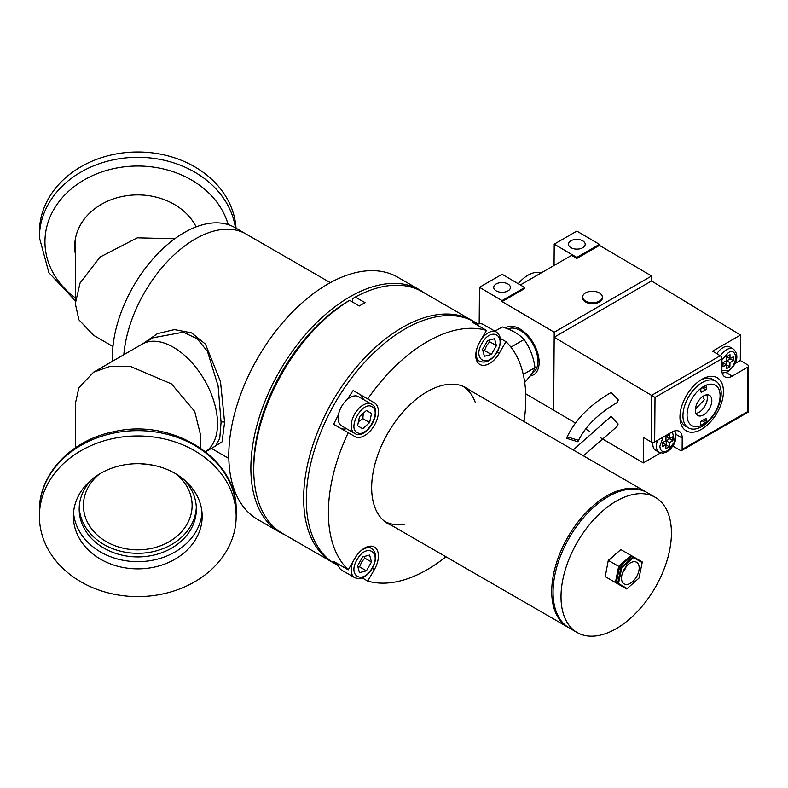 <?xml version="1.0" encoding="UTF-8"?>
<svg xmlns="http://www.w3.org/2000/svg" width="788" height="788" viewBox="0 0 788 788"><rect width="100%" height="100%" fill="white"/><g stroke="black" fill="none" stroke-linecap="round" stroke-linejoin="round"><path stroke-width="1.18" d="M424.279 292.909A139.909 80.78 120 0 0 419.758 289.945L397.684 277.199A139.909 80.78 120 0 0 257.765 357.979A139.909 80.78 120 0 0 257.765 519.528L279.848 532.284A139.909 80.78 120 0 0 284.685 534.707M419.758 289.945A139.909 80.78 120 0 0 279.848 370.724A139.909 80.78 120 0 0 279.848 532.284M215.695 445.919L219.744 438.443L221.064 422.309L218.118 385.982L207.431 351.33L197.197 338.771L183.269 332.211L153.227 337.737L142.136 344.139A62.459 36.061 60 0 1 190.263 360.874A62.459 36.061 60 0 1 217.527 423.737A62.459 36.061 -120 0 0 190.263 360.874A62.459 36.061 -120 0 0 142.136 344.139L93.605 372.163L78.889 387.696L75.313 403.85L75.313 447.811M143.101 343.588L157.364 333.659L174.444 329.601L191.563 332.871L205.461 344.12L220.492 381.579L224.6 422.319L222.068 441.861L214.06 446.865M195.227 238.991A101.494 58.598 120 0 0 123.824 354.718A101.494 58.598 120 0 1 171.154 257.696A101.494 58.598 120 0 1 245.974 233.967A101.494 58.598 120 0 0 195.227 238.991M205.579 451.721A62.459 36.061 -120 0 0 217.527 423.737A62.459 36.061 60 0 1 205.579 451.721M330.32 282.665L234.932 227.594A101.494 58.598 120 0 0 156.723 254.78A101.494 58.598 120 0 0 112.418 356.925A101.494 58.598 120 0 0 112.517 361.249M140.52 463.758L152.015 465.009M200.231 447.811L200.231 433.725L194.725 411.464L171.469 383.904L130.227 366.351L109.699 366.509L93.605 372.163M99.357 474.081A54.342 44.364 180 0 0 83.439 505.463A54.342 44.364 180 0 0 137.772 549.837A54.342 44.364 180 0 0 192.114 505.463A54.342 44.364 180 0 0 176.187 474.081M174.778 238.764L137.289 237.818L100.066 257.065L80.081 282.971L75.313 303.636L75.313 243.128A62.459 51.003 -0 0 1 75.796 236.804M75.313 303.636L78.889 319.78L93.605 335.324L112.95 346.493M73.382 516.288A64.399 52.579 -0 0 1 137.772 463.708A64.399 52.579 -0 0 1 202.171 516.288A64.399 52.579 -0 0 1 137.772 568.867A64.399 52.579 -0 0 1 73.382 516.288M137.772 596.605A98.372 80.327 180 0 0 236.154 516.288A98.372 80.327 180 0 0 137.772 435.961A98.372 80.327 180 0 0 39.4 516.288A98.372 80.327 180 0 0 137.772 596.605M91.566 479.665A58.588 47.841 180 0 0 79.184 509.078A58.588 47.841 180 0 0 137.772 556.909A58.588 47.841 180 0 0 196.36 509.078A58.588 47.841 180 0 0 183.978 479.665M73.53 512.683A64.399 52.579 180 0 0 137.772 561.657A64.399 52.579 180 0 0 202.023 512.683M79.233 507.265A58.588 47.841 180 0 0 137.772 553.304A58.588 47.841 180 0 0 196.32 507.265M75.313 300.78L48.895 272.697L39.4 237.621L39.4 232.302A98.372 80.327 0 0 1 137.772 151.986A98.372 80.327 0 0 1 236.026 228.224M75.313 253.637A63.089 51.506 0 0 1 74.693 246.408A63.089 51.506 0 0 1 137.772 194.892A63.089 51.506 0 0 1 196.143 226.875M75.313 250.357A63.089 51.506 0 0 1 74.722 244.763M333.905 563.095A139.594 80.603 -60 0 1 332.566 562.356A139.594 80.603 -60 0 1 303.656 498.449A139.594 80.603 -60 0 1 364.588 357.959A139.594 80.603 -60 0 1 472.16 320.558A139.594 80.603 -60 0 1 473.48 321.346M472.16 320.558L422.26 291.747A139.594 80.603 120 0 0 355.329 297.056L365.041 302.661A139.594 80.603 120 0 0 359.298 305.98L349.586 300.366L346.937 301.902A135.851 78.436 -60 0 0 282.754 370.399L281.021 373.394A135.851 78.436 -60 0 0 253.746 466.575L253.746 469.638A139.594 80.603 120 0 0 282.656 533.535L332.566 562.356M349.586 300.366A139.594 80.603 120 0 0 253.746 469.638M355.329 297.056L352.679 298.583L352.679 302.149M445.919 556.761A139.594 80.603 -60 0 1 367.73 581.071L374.379 569.547A19.483 11.249 120 0 0 374.379 547.049L374.379 547.049A19.483 11.249 120 0 0 354.896 558.298L348.237 569.822A139.594 80.603 -60 0 1 348.237 432.711L354.896 436.552A19.483 11.249 120 0 0 374.379 425.303A19.483 11.249 120 0 0 374.379 402.796L367.73 398.955A139.594 80.603 -60 0 1 486.472 330.399L479.813 341.923A19.483 11.249 120 0 0 479.813 364.43A19.483 11.249 120 0 0 499.306 353.182L505.955 341.647A139.594 80.603 -60 0 1 524 421.531M463.551 386.475A78.386 45.261 -60 0 1 464.329 387.075M386.258 522.306A78.386 45.261 -60 0 1 385.342 521.942M391.557 525.369A78.386 45.261 -60 0 1 387.903 523.626A78.386 45.261 -60 0 1 387.903 433.104A78.386 45.261 -60 0 1 466.289 387.854L466.289 387.854A78.386 45.261 -60 0 1 469.628 390.139M477.794 324.134A139.594 80.603 120 0 0 471.894 321.987L486.472 330.399M474.809 322.095L478.168 324.026L474.819 322.095A139.594 80.603 -60 0 1 474.819 322.095A139.594 80.603 -60 0 0 335.215 402.688A139.594 80.603 -60 0 0 335.215 563.883L338.574 565.823L335.215 563.883M348.237 569.822L333.659 561.411A139.594 80.603 120 0 0 338.476 565.449M338.476 414.705A139.594 80.603 120 0 0 333.659 424.299L348.237 432.711M363.376 399.477A19.483 11.249 120 0 0 359.811 394.384L353.152 390.543A139.594 80.603 120 0 0 347.252 399.506M353.152 390.543L367.73 398.955M500.41 338.446L505.955 341.647M362.175 577.87L367.73 581.071M340.347 428.15A19.483 11.249 120 0 0 346.513 428.682M359.811 394.384L374.379 402.796M646.633 492.342A78.071 45.074 120 0 0 645.983 491.958L462.645 386.1L645.983 491.958A78.071 45.074 120 0 0 567.902 537.032A78.071 45.074 120 0 0 567.902 627.189L567.902 627.189A78.071 45.074 120 0 0 568.572 627.553M384.564 521.331L567.902 627.189L384.564 521.331A78.071 45.074 120 0 0 405.002 524.119M475.272 402.412A78.071 45.074 120 0 0 462.605 386.09M647.303 492.717L655.252 497.307A78.071 45.074 -60 0 1 655.252 587.464A78.071 45.074 -60 0 1 577.18 632.537A78.071 45.074 -60 0 1 577.18 542.39A78.071 45.074 -60 0 1 655.252 497.307L647.303 492.717A78.071 45.074 -60 0 0 569.231 537.8A78.071 45.074 -60 0 0 569.231 627.947L577.18 632.537L569.231 627.947M481.596 338.84A16.863 9.732 -60 0 1 496.489 332.083L483.418 324.528A16.863 9.732 120 0 0 476.464 324.617M496.903 351.793C506.911 335.432 491.21 326.36 482.039 343.213C472.032 359.574 487.733 368.636 496.903 351.793M496.42 345.636L491.328 354.452L484.384 356.314L482.522 349.37L487.614 340.554L494.559 338.692L496.42 345.636L489.614 341.706L486.511 345.794L484.531 350.522L482.877 350.69M491.328 354.452L484.531 350.522M488.934 340.199L489.614 341.706M622.53 572.866A12.49 7.21 120 0 0 624.667 569.803A12.49 7.21 120 0 0 626.253 566.414M636.596 576.688A12.49 7.21 -60 0 1 624.106 583.898A12.49 7.21 -60 0 1 624.106 569.478A12.49 7.21 -60 0 1 636.596 562.268A12.49 7.21 -60 0 1 636.596 576.688M618.531 583.563L627.179 588.567L639.009 578.077L642.171 562.602L633.522 557.599L621.693 568.089L618.531 583.563L617.595 583.75L620.895 567.626L621.693 568.089M624.401 587.681L615.389 582.47L616.324 582.293L616.265 582.982L626.608 588.951L627.179 588.567M616.265 582.982L619.565 566.858L620.895 567.626L633.207 556.702L633.522 557.599M616.324 582.293L619.486 566.808L631.887 555.934L642.22 561.913L642.171 562.602M631.306 556.328L631.887 555.934L631.001 555.432L631.306 556.328L619.486 566.808L618.688 566.345L631.001 555.432L620.845 549.561L608.523 560.485L618.688 566.345L615.389 582.47L605.223 576.609L608.287 560.347L620.845 549.561M608.287 560.347L605.223 576.609M524.069 383.155C529.91 376.713 533.545 371.542 534.973 367.641C533.565 357.013 529.93 347.646 524.069 339.529C519.036 334.073 511.767 329.876 502.261 326.941L494.923 331.177M508.093 329.02A25.088 14.489 60 0 1 527.27 336.279A25.088 14.489 60 0 1 537.938 361.229A25.088 14.489 60 0 1 533.013 372.557L532.077 373.138M524.069 339.529L510.91 347.134M534.973 367.641L523.242 374.408M530.058 375.994A27.294 15.76 -120 0 0 539.14 363.002A27.294 15.76 -120 0 0 520.011 329A27.294 15.76 -120 0 0 519.262 328.576A27.294 15.76 -120 0 0 505.463 328.025M582.647 296.918L582.637 297.913A9.84 5.733 0.4 0 0 585.523 302.011A9.84 5.733 0.4 0 0 596.22 303.311A9.84 5.733 0.4 0 0 602.318 298.071L602.318 297.066A9.84 5.733 -179.6 0 1 596.23 302.306A9.84 5.733 -179.6 0 1 585.533 301.006A9.84 5.733 -179.6 0 1 582.647 296.918A9.84 5.733 -179.6 0 1 588.744 291.678A9.84 5.733 -179.6 0 1 599.441 292.978A9.84 5.733 -179.6 0 1 602.318 297.066M496.154 290.841A8.363 4.866 -179.6 0 1 493.712 287.364A8.363 4.866 -179.6 0 1 498.883 282.902A8.363 4.866 -179.6 0 1 507.984 284.015A8.363 4.866 -179.6 0 1 510.427 287.492A8.363 4.866 -179.6 0 1 505.246 291.944A8.363 4.866 -179.6 0 1 496.154 290.841M518.179 283.7A29.511 16.883 -59.6 0 1 528.029 275.189A29.511 16.883 -59.6 0 1 541.12 272.963M570.926 247.668A8.363 4.866 -179.6 0 1 568.473 244.191A8.363 4.866 -179.6 0 1 573.654 239.739A8.363 4.866 -179.6 0 1 582.746 240.842A8.363 4.866 -179.6 0 1 585.198 244.319A8.363 4.866 -179.6 0 1 580.017 248.772A8.363 4.866 -179.6 0 1 570.926 247.668M734.869 363.642L740.296 360.5L747.891 365.041A2.462 1.428 -179.6 0 1 748.6 366.056A2.462 1.428 -179.6 0 1 747.881 367.06L732.21 376.112A14.755 8.441 -59.6 0 1 724.832 376.831A14.755 8.441 -59.6 0 1 721.867 370.133L721.956 358.747A2.462 1.418 -120 0 0 720.252 355.733L712.579 351.152L740.493 335.038L651.558 280.981L651.597 276.007L554.22 332.231L553.629 410.193L525.714 393.793M479.183 323.829L479.468 287.315L502.064 300.592L502.064 301.587L554.22 332.231M520.326 284.961L571.595 255.361L576.816 258.434L599.432 245.373L651.597 276.007M502.064 301.587L524.68 288.526L524.69 287.531L502.084 274.254L479.468 287.315M554.053 265.497L554.22 244.152L576.836 231.091L599.441 244.369L599.432 245.373M502.064 300.592L524.69 287.531M576.816 258.434L576.816 257.43L599.441 244.369M554.22 244.152L576.816 257.43M566.858 438.394L567.193 436.847L578.205 440.226L577.87 441.772L566.858 438.394M567.193 436.847C575.437 419.462 590.114 404.658 611.222 392.444L618.314 399.969L617.093 402.619C597.787 413.956 584.716 427.007 577.87 441.772M573.201 449.938L611.035 416.428L618.127 423.964L616.915 426.613L583.415 455.828M716.844 353.704A13.524 7.742 -59.6 0 1 723 347.606A13.524 7.742 -59.6 0 1 729.767 346.937L733.332 349.035A13.524 7.742 -59.6 0 0 726.566 349.705A13.524 7.742 -59.6 0 0 720.39 355.831M701.507 429.283A30.742 17.592 -59.6 0 1 679.965 417.059A30.742 17.592 -59.6 0 1 701.891 379.304A30.742 17.592 -59.6 0 1 702.266 379.097A30.742 17.592 -59.6 0 1 723.433 391.961A30.742 17.592 -59.6 0 1 701.507 429.283M680.005 415.453A27.048 15.484 120.4 0 0 685.393 426.091L688.367 427.835A27.048 15.484 -59.6 0 1 684.486 406.253A27.048 15.484 -59.6 0 1 702.236 382.525A27.048 15.484 -59.6 0 1 715.77 381.195A27.048 15.484 -59.6 0 1 719.661 402.776A27.048 15.484 -59.6 0 1 701.901 426.505A27.048 15.484 -59.6 0 1 688.367 427.835M715.77 381.195L712.795 379.442A27.048 15.484 120.4 0 0 700.887 379.914M703.723 386.406A23.364 13.366 -59.6 0 1 720.094 395.862A23.364 13.366 -59.6 0 1 703.438 424.387A23.364 13.366 -59.6 0 1 687.057 414.931A23.364 13.366 -59.6 0 1 703.723 386.406M695.883 413.355A11.682 6.688 120.4 0 0 699.025 412.262A11.682 6.688 120.4 0 0 706.787 394.808M703.507 414.892A11.682 6.688 -59.6 0 1 697.666 415.473A11.682 6.688 -59.6 0 1 695.981 406.145A11.682 6.688 -59.6 0 1 703.654 395.901A11.682 6.688 -59.6 0 1 709.495 395.33A11.682 6.688 -59.6 0 1 711.17 404.648A11.682 6.688 -59.6 0 1 703.507 414.892M651.558 280.981L554.181 337.205L651.568 395.389L720.252 355.733M721.956 358.747L655.015 397.398L651.568 395.389M554.181 337.205L553.629 410.193L575.467 423.018M585.671 429.007L589.808 431.44M600.564 437.764L643.353 462.891L643.54 437.507L651.193 441.999A2.462 1.428 0.4 0 0 654.67 442.019L671.869 432.09A14.755 8.441 -59.6 0 1 679.246 431.361A14.755 8.441 -59.6 0 1 682.211 438.059L682.122 449.456A2.462 1.418 60 0 1 681.61 450.569A2.462 1.418 60 0 1 680.379 450.44L672.942 446.067M740.296 360.5L740.493 335.038M643.353 462.891L660.571 452.952M674.804 430.878L675.897 433.301L675.68 440.049L673.73 444.777L670.302 449.308L667.111 451.79L663.2 453.149L659.103 452.332L655.537 450.234A13.524 7.742 -59.6 0 1 652.937 442.432M682.122 449.456L747.536 411.691L747.881 367.06M726.526 356.718L730.003 354.718L729.974 358.717L733.451 356.708L733.421 360.707L729.944 362.707L729.915 366.706L726.438 368.715L726.467 364.716L722.99 366.725L723.02 362.726L726.497 360.717L726.526 356.718M665.998 436.7L669.475 434.69L669.445 438.689L672.922 436.68L672.893 440.679L669.416 442.679L669.386 446.678L665.909 448.687L665.939 444.688L662.462 446.697L662.491 442.698L665.968 440.689L665.998 436.7M729.974 358.717L726.792 356.57M723.02 363.002L726.467 364.716M726.457 364.992L729.915 366.706M726.723 364.834L726.763 360.845L729.944 362.707M726.763 360.845L730.24 358.836L733.421 360.707M701.724 388.06L705.723 385.756A1.231 0.699 -59.6 0 1 706.334 385.696A1.231 0.699 -59.6 0 1 706.58 386.248L706.57 388.248A1.231 0.699 -59.6 0 1 705.684 389.755L701.684 392.06A1.231 0.699 -59.6 0 1 701.074 392.119A1.231 0.699 -59.6 0 1 700.827 391.567L700.837 389.567A1.231 0.699 -59.6 0 1 701.724 388.06M705.467 418.733A1.231 0.699 -59.6 0 1 706.087 418.674A1.231 0.699 -59.6 0 1 706.334 419.236L706.314 421.235A1.231 0.699 -59.6 0 1 705.437 422.732L701.438 425.047A1.231 0.699 -59.6 0 1 700.827 425.106A1.231 0.699 -59.6 0 1 700.581 424.545L700.591 422.545A1.231 0.699 -59.6 0 1 701.468 421.048L705.467 418.733L706.334 419.236M669.445 438.689L666.264 436.542M662.491 442.974L665.939 444.688M665.939 444.964L669.386 446.678M666.205 444.806L666.234 440.817L669.416 442.679M666.234 440.817L669.711 438.808L672.893 440.679M695.371 409.13L704.305 399.752L702.847 396.413M358.491 396.659L358.491 396.659A16.863 9.732 120 0 0 341.628 406.391A16.863 9.732 120 0 0 341.628 425.865L354.708 433.41A16.863 9.732 -60 0 1 354.708 413.936A16.863 9.732 -60 0 1 371.572 404.205L358.491 396.659L371.572 404.205C383.904 410.361 366.203 441.014 354.708 433.41L341.628 425.865M371.985 406.746C362.815 400.491 347.114 427.687 357.122 432.494C366.282 438.758 381.993 411.563 371.985 406.746M363.317 413.267L362.835 418.635L358.432 421.738M369.631 422.555L362.687 428.721L357.604 425.786L359.466 416.685L366.41 410.528L371.503 413.464L369.631 422.555L362.835 418.635M371.503 413.464L366.41 410.528M338.229 564.041A16.863 9.732 120 0 0 341.628 570.108L354.708 577.663A16.863 9.732 -60 0 1 353.113 561.381M357.122 559.578C347.114 575.939 362.815 585.011 371.985 568.158C381.993 551.797 366.282 542.735 357.122 559.578M364.007 556.564L364.696 558.081L361.594 562.169L359.604 566.897L366.41 570.817L359.466 572.679L357.604 565.735L362.687 556.919L369.631 555.057L371.503 562.002L366.41 570.817M371.503 562.002L364.696 558.081M359.604 566.897L357.959 567.055M224.6 422.319A2.502 1.468 0.2 0 0 221.064 422.309M39.4 510.969C38.72 473.854 71.698 439.655 114.221 431.637C172.877 417.817 238.045 459.01 236.154 510.969A98.372 80.327 180 0 0 137.772 430.642A98.372 80.327 180 0 0 39.4 510.969L39.4 516.288M75.313 297.864A92.817 75.786 0 0 1 44.955 241.808A92.817 75.786 0 0 1 137.772 166.022A92.817 75.786 0 0 1 228.175 224.61M39.4 237.621A98.372 80.327 0 0 1 137.772 157.304A98.372 80.327 0 0 1 235.425 227.87M354.708 577.663C360.943 580.017 366.804 576.905 372.3 568.345L374.379 569.547M496.489 332.083C501.641 336.299 501.887 342.938 497.218 351.98L499.306 353.182M476.248 359.338L479.626 361.288A16.863 9.732 -60 0 1 476.464 350.177M721.946 360.047L728.289 352.719C731.993 350.069 734.574 351.566 736.041 357.2C734.475 364.578 731.845 369.089 728.151 370.715L721.877 370.685M672.44 431.785L674.567 441.93L667.623 450.687C662.905 452.834 660.324 451.347 659.861 446.205L663.072 437.173M651.193 441.999L651.548 395.379M655.015 397.398L654.67 442.019M726.152 372.547L732.21 376.112M682.211 438.059L676.134 434.493M659.103 452.332A13.524 7.742 -59.6 0 1 657.556 440.354M706.58 386.248L705.723 385.746M700.827 391.557L701.684 392.06M702.275 387.745L705.684 389.755M703.999 386.741L706.57 388.248M706.314 421.235L703.753 419.728M700.581 424.535L701.438 425.047M702.019 420.723L705.437 422.732M360.362 551.265A16.863 9.732 -60 0 1 371.572 548.448L368.183 546.498M228.825 458.468L211.391 448.402M215.685 445.919L205.599 451.751M236.154 510.969L236.154 516.288M479.626 361.288C485.861 363.642 491.722 360.54 497.218 351.98M722.241 373.187L727.639 371.818C733.933 367.415 741.409 356.708 733.332 349.035M681.61 450.569L748.255 412.094L748.6 366.056M372.3 568.345C376.969 559.303 376.723 552.674 371.572 548.448"/></g></svg>
